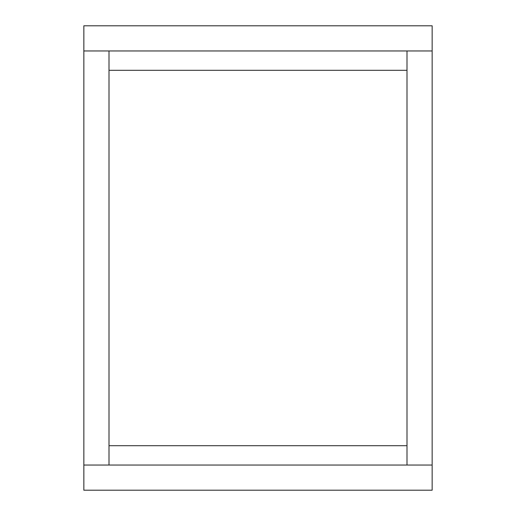 <?xml version="1.0" encoding="UTF-8"?>
<svg xmlns="http://www.w3.org/2000/svg" width="516" height="516" viewBox="0 0 516 516"><rect width="100%" height="100%" fill="white"/><g stroke="black" fill="none" stroke-linecap="round" stroke-linejoin="round"><path stroke-width="0.77" d="M406.995 70.305L406.995 50.955L109.005 50.955L109.005 70.305L406.995 70.305L406.995 445.695L109.005 445.695L109.005 465.045L406.995 465.045L406.995 445.695M109.005 445.695L109.005 70.305M109.005 465.045L83.85 465.045L83.85 50.955L109.005 50.955M406.995 50.955L432.15 50.955L432.15 465.045L406.995 465.045M432.15 465.045L432.15 490.2L83.85 490.2L83.85 465.045M83.85 50.955L83.85 25.8L432.15 25.8L432.15 50.955"/></g></svg>
